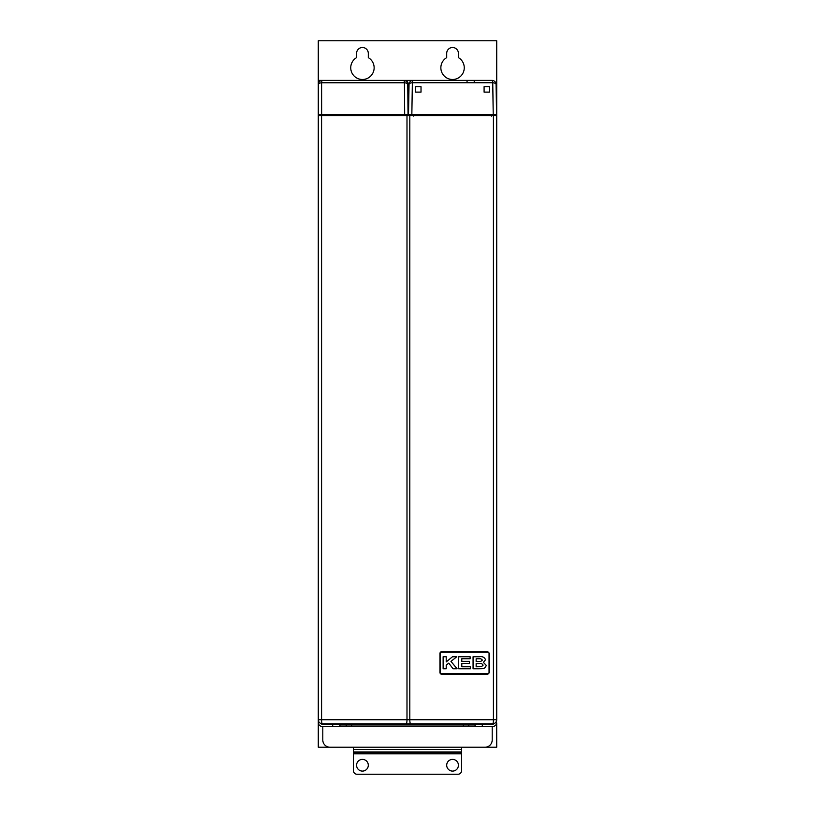 <?xml version="1.0" encoding="UTF-8"?>
<svg xmlns="http://www.w3.org/2000/svg" width="815" height="815" viewBox="0 0 815 815"><rect width="100%" height="100%" fill="white"/><g stroke="black" fill="none" stroke-linecap="round" stroke-linejoin="round"><path stroke-width="1.22" d="M494.094 723.526A1.803 1.803 0 0 1 492.657 724.24L482.297 724.24L482.297 726.491L475.084 726.491L475.084 724.24L482.297 724.24L322.343 724.24A1.803 1.803 0 0 1 320.906 723.526M492.199 726.491L492.199 740.01A7.213 7.213 0 0 1 484.996 747.212L330.004 747.212A7.213 7.213 0 0 1 322.801 740.01L322.801 726.491M423.27 723.791L396.059 723.791M452.559 79.493A11.716 11.716 0 0 0 458.417 57.641L458.417 53.362A5.858 5.858 0 0 0 452.559 47.504A5.858 5.858 0 0 0 446.702 53.362L446.702 57.641A11.716 11.716 0 0 0 452.559 79.493M362.441 79.493A11.716 11.716 0 0 0 368.298 57.641L368.298 53.362A5.858 5.858 0 0 0 362.441 47.504A5.858 5.858 0 0 0 356.583 53.362L356.583 57.641A11.716 11.716 0 0 0 362.441 79.493M407.918 114.64L318.288 114.64L318.288 115.547L496.712 115.547L496.712 40.75L318.288 40.75L318.288 84.454A4.055 1.712 0 0 1 321.609 82.773L321.66 114.64L404.678 114.64L404.444 82.773A4.055 1.701 -0.5 0 1 407.775 84.414L408.04 115.547M318.971 721.988L318.288 721.988L318.288 747.212L347.129 747.212M467.871 747.212L496.712 747.212L496.681 722.885A4.055 4.055 0 0 1 492.657 726.491L482.297 726.491M318.288 80.4L492.015 80.4A4.055 4.055 0 0 1 496.07 84.383L496.61 115.547M448.953 80.4L451.856 80.4M474.422 82.203L473.984 80.4L475.349 80.4M420.652 80.4L441.2 80.4M496.274 114.64L408.835 114.64M413.694 114.64L413.704 116.087L413.674 114.64M489.499 86.706L484.09 86.706L484.09 92.115L489.499 92.115L489.499 86.706L489.499 92.115L484.09 92.115L484.09 86.706L489.499 86.706M493.228 114.64L492.749 82.743A4.055 1.732 -1 0 1 496.07 84.383A4.055 4.055 0 0 0 492.015 80.4A4.055 0.805 -90 0 1 492.749 82.743L412.359 82.743L411.85 114.385L496.416 114.64M408.498 115.547L409.038 84.383A4.055 1.732 -179 0 1 412.359 82.743A4.055 0.805 -90 0 1 413.093 80.4A4.055 4.055 0 0 0 409.038 84.383A4.055 4.055 0 0 1 413.093 80.4M415.609 86.706L415.609 92.115L421.019 92.115L421.019 86.706L415.609 86.706L421.019 86.706L421.019 92.115L415.609 92.115L415.609 86.706M408.692 114.64L411.85 114.385L411.106 115.547M494.002 115.547L494.002 114.64L493.615 115.547M491.414 114.64L491.404 116.087L491.435 114.64L493.615 114.64M496.712 719.278L496.478 721.081M318.288 115.547L318.288 722.436A4.055 4.055 0 0 0 322.343 726.491L332.703 726.491L332.703 724.24L339.916 724.24L339.916 726.491L332.703 726.491M408.397 115.547L408.397 84.454A4.055 4.055 0 0 0 404.342 80.4M322.343 82.651A1.803 1.803 0 0 0 321.619 82.804M362.441 759.386A5.858 5.858 0 0 0 356.583 765.234A5.858 5.858 0 0 0 362.441 771.092A5.858 5.858 0 0 0 368.298 765.234A5.858 5.858 0 0 0 362.441 759.386M452.559 759.386A5.858 5.858 0 0 0 446.702 765.234A5.858 5.858 0 0 0 452.559 771.092A5.858 5.858 0 0 0 458.417 765.234A5.858 5.858 0 0 0 452.559 759.386M353.435 752L353.435 770.644A3.606 3.606 0 0 0 357.041 774.25L457.959 774.25A3.606 3.606 0 0 0 461.565 770.644L461.565 752L353.435 752L353.435 747.212M461.565 747.212L461.565 752M318.288 114.64L318.288 84.454A4.055 4.055 0 0 1 322.343 80.4A4.055 0.805 -90 0 0 321.609 82.773L404.444 82.773A4.055 0.795 -90 0 0 403.72 80.4A4.055 4.055 0 0 1 407.775 84.414A4.055 4.055 0 0 0 403.72 80.4M452.559 651.705L487.747 651.654L489.56 653.447L489.56 672.477L487.747 674.28L441.74 674.229A1.803 1.803 0 0 1 439.937 672.426L439.937 653.498A1.803 1.803 0 0 1 441.74 651.705L487.747 651.654M496.712 115.547L496.712 719.737A4.055 4.055 0 0 1 492.657 723.791L322.343 723.791A4.055 0.754 90 0 1 321.589 719.737L406.991 719.737L406.991 115.547M487.747 674.28L452.559 674.229M487.696 674.229L489.56 672.477M489.56 653.447L489.499 672.426M489.499 653.498L487.696 651.705M409.813 115.547L409.813 719.737L496.712 719.737A4.055 4.055 0 0 1 492.657 723.791A4.055 0.764 -90 0 0 493.421 719.737L493.421 115.547M321.68 115.547L318.736 114.64L318.736 115.547L407.592 115.547M318.288 719.737A4.055 4.055 0 0 0 322.343 723.791A4.055 4.055 0 0 1 318.288 719.737L321.589 719.737L321.589 115.547M470.438 666.772L470.438 668.779L458.713 668.779L458.713 656.747L470.133 656.747L470.133 658.744L461.799 658.744L461.799 661.373L469.511 661.373L469.511 663.379L461.799 663.379L461.799 666.772L470.438 666.772M487.696 652.153L441.74 652.153A1.355 1.355 0 0 0 440.395 653.498L440.395 672.426A1.355 1.355 0 0 0 441.74 673.781L487.696 673.781A1.355 1.355 0 0 0 489.051 672.426L489.051 653.498A1.355 1.355 0 0 0 487.696 652.153M446.213 665.152L446.213 668.779L443.136 668.779L443.136 656.747L446.213 656.747L446.213 661.923L452.488 656.747L456.787 656.747L450.95 661.383L457.093 668.779L453.059 668.779L448.77 663.125L446.213 665.152M478.395 668.779L473.067 668.779L473.067 656.747L479.403 656.747C482.449 656.238 484.507 657.247 485.557 659.773L483.387 662.381L486.178 665.284C485.781 667.424 484.456 668.565 482.205 668.697L478.395 668.779M478.028 658.744L476.154 658.744L476.154 661.525L480.667 661.485L482.47 660.119L480.83 658.785L478.028 658.744M478.802 663.532L476.154 663.532L476.154 666.772L481.441 666.701L483.091 665.183C482.266 663.675 480.83 663.125 478.802 663.532M468.778 724.24L468.778 726.043L463.368 726.043L463.368 724.24M351.632 724.24L351.632 726.043L463.368 726.043M351.632 726.043L346.222 726.043L346.222 724.24M339.916 726.043L346.222 726.043M468.778 726.043L475.084 726.043M467.219 82.203L466.781 80.4M411.494 115.547L411.494 114.64M496.681 722.885L495.204 722.885M353.435 749.464L461.565 749.464M461.565 752.948L353.435 752.948M353.435 753.844L461.565 753.844M406.206 723.791A4.055 0.784 -90 0 0 406.991 719.737L409.813 719.737A4.055 0.805 -90 0 0 410.617 723.791M404.647 114.64L404.647 115.547"/></g></svg>
